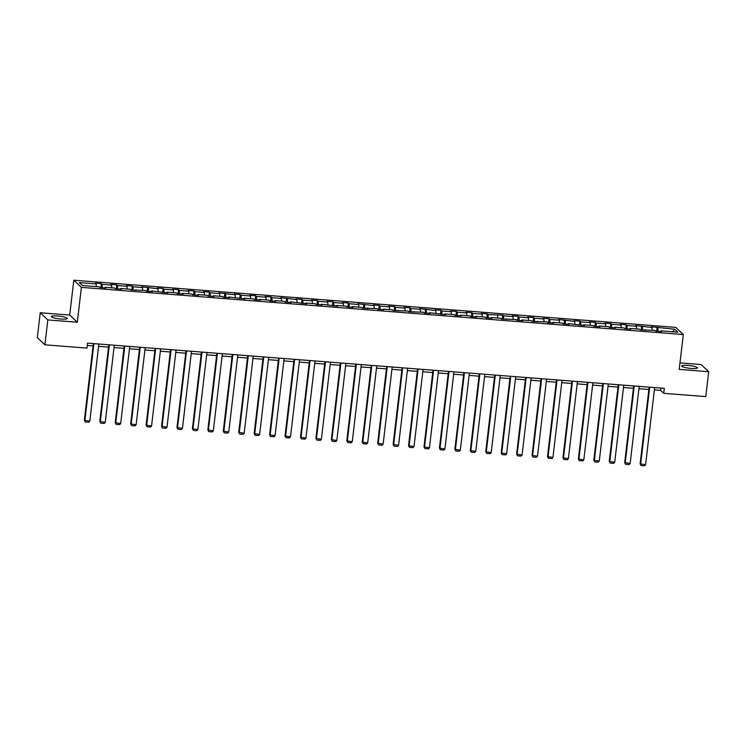 <?xml version="1.0" encoding="UTF-8"?>
<svg xmlns="http://www.w3.org/2000/svg" width="746" height="746" viewBox="0 0 746 746"><rect width="100%" height="100%" fill="white"/><g stroke="black" fill="none" stroke-linecap="round" stroke-linejoin="round"><path stroke-width="1.12" d="M60.967 319.046A7.936 1.343 6.7 0 0 67.243 318.458A7.936 1.343 6.7 0 0 57.759 316.024A7.936 1.343 6.7 0 0 51.483 316.612A7.936 1.343 6.7 0 0 60.967 319.046M691.16 368.44A7.936 1.343 6.7 0 0 697.445 367.862A7.936 1.343 6.7 0 0 687.961 365.428A7.936 1.343 6.7 0 0 681.676 366.006A7.936 1.343 6.7 0 0 691.16 368.44M40.228 312.751L47.819 319.913L77.314 322.225L69.714 315.064L40.228 312.751L37.3 337.649L44.9 344.811L86.956 348.102L87.543 343.123L664.304 388.34L663.716 393.319L705.772 396.611L708.7 371.713L701.1 364.561L679.97 362.901M69.714 315.064L73.807 280.207L675.708 327.391L683.308 334.544L81.407 287.369L73.807 280.207M674.682 329.238L651.165 326.748L651.92 327.457L635.732 325.545L636.478 326.244L626.976 325.498L626.23 324.799L620.29 324.333L621.036 325.042L611.543 324.296L610.788 323.587L604.847 323.121L605.603 323.829L596.101 323.083L595.355 322.375L589.415 321.908L590.161 322.617L580.658 321.871L579.912 321.162L573.972 320.696L574.728 321.405L558.54 319.493L559.286 320.193L549.783 319.456L549.037 318.747L543.097 318.281L543.853 318.99L534.35 318.244L533.595 317.535L527.664 317.069L528.41 317.777L518.908 317.031L518.162 316.323L512.222 315.856L512.968 316.565L503.475 315.819L502.72 315.12L488.033 314.607L487.287 313.907L481.347 313.441L482.093 314.15L472.591 313.404L471.845 312.695L465.905 312.229L466.66 312.938L457.158 312.192L456.403 311.483L450.472 311.017L451.218 311.725L441.716 310.979L440.97 310.271L435.03 309.814L435.776 310.513L419.597 308.602L420.343 309.301L410.841 308.564L410.095 307.856L404.155 307.389L404.901 308.098L395.408 307.352L394.653 306.643L388.713 306.177L389.468 306.886L379.966 306.14L379.22 305.431L373.28 304.965L374.026 305.673L357.838 303.762L358.593 304.461L349.091 303.725L348.335 303.016L342.405 302.55L343.151 303.258L333.649 302.512L332.902 301.804L326.962 301.337L327.708 302.046L318.216 301.3L317.46 300.591L311.52 300.125L312.276 300.834L302.773 300.088L302.027 299.379L296.087 298.922L296.833 299.622L280.645 297.71L281.401 298.409L271.898 297.673L271.143 296.964L265.212 296.498L265.958 297.206L256.456 296.46L255.71 295.752L249.77 295.285L250.525 295.994L241.023 295.248L240.268 294.539L234.337 294.073L235.083 294.782L218.895 292.87L219.641 293.57L210.148 292.833L209.393 292.124L203.453 291.658L204.208 292.367L194.706 291.621L193.96 290.912L188.02 290.446L188.766 291.154L179.264 290.408L178.518 289.7L172.578 289.234L173.333 289.942L163.831 289.196L163.076 288.488L157.145 288.031L157.891 288.73L141.703 286.818L142.449 287.518L132.956 286.781L132.201 286.072L126.27 285.606L127.016 286.315L117.514 285.569L116.768 284.86L110.828 284.394L111.574 285.103L102.081 284.357L101.325 283.648L95.385 283.182L96.141 283.89L79.318 282.575L82.433 285.513L99.255 286.837L100.011 287.536L105.951 288.003L105.195 287.294L114.698 288.04L115.444 288.749L121.384 289.215L120.638 288.506L130.14 289.252L130.886 289.961L145.573 290.464L146.328 291.173L152.259 291.639L151.513 290.931L167.701 292.842L166.955 292.143L176.448 292.88L177.203 293.588L183.143 294.055L182.388 293.346L191.89 294.092L192.636 294.801L198.576 295.267L197.83 294.558L207.332 295.304L208.078 296.013L214.018 296.479L213.263 295.77L222.765 296.516L223.511 297.225L229.451 297.682L228.705 296.983L244.893 298.894L244.138 298.186L253.64 298.932L254.395 299.64L260.326 300.106L259.58 299.398L269.082 300.144L269.828 300.852L275.768 301.319L275.022 300.61L284.515 301.356L285.27 302.065L291.21 302.531L290.455 301.822L306.643 303.734L305.897 303.035L315.399 303.771L316.145 304.48L322.085 304.946L321.33 304.237L337.518 306.158L336.772 305.45L346.275 306.196L347.021 306.904L352.961 307.371L352.215 306.662L361.707 307.408L362.463 308.117L377.15 308.62L377.896 309.32L383.836 309.786L383.09 309.077L392.582 309.823L393.338 310.532L408.025 311.035L408.771 311.744L423.467 312.248L424.213 312.956L430.153 313.423L429.398 312.714L445.586 314.625L444.84 313.926L454.342 314.663L455.088 315.371L461.028 315.838L460.282 315.129L469.775 315.875L470.53 316.584L476.47 317.05L475.715 316.341L485.217 317.087L485.963 317.796L491.903 318.262L491.157 317.554L500.659 318.3L501.405 318.999L516.092 319.512L516.847 320.211L522.778 320.677L522.032 319.969L531.534 320.715L532.28 321.423L546.967 321.927L547.723 322.636L553.653 323.102L552.907 322.393L562.409 323.139L563.155 323.848L569.095 324.314L568.349 323.605L584.538 325.517L583.782 324.818L593.284 325.554L594.03 326.263L599.971 326.729L599.225 326.021L608.727 326.767L609.473 327.475L615.413 327.942L614.657 327.233L624.16 327.979L624.915 328.688L630.846 329.154L630.1 328.445L639.602 329.191L640.348 329.891L655.035 330.403L655.79 331.103L661.721 331.569L660.975 330.86L677.797 332.184L674.682 329.238L672.622 331.774M104.944 287.928L105.195 287.294M102.081 284.357L102.323 287.723M111.574 285.103L111.779 287.816M120.386 289.14L120.638 288.506M117.514 285.569L117.765 288.935M127.016 286.315L127.221 289.028M135.819 290.343L136.07 289.718M132.956 286.781L133.198 290.138M142.449 287.518L142.654 290.231M151.261 291.555L151.513 290.931M148.389 287.984L148.641 291.35M157.891 288.73L158.096 291.444M166.703 292.768L166.955 292.143M163.831 289.196L164.083 292.563M173.333 289.942L173.529 292.656M182.136 293.98L182.388 293.346M179.264 290.408L179.516 293.775M188.766 291.154L188.971 293.868M197.578 295.183L197.83 294.558M194.706 291.621L194.958 294.978M204.208 292.367L204.404 295.071M213.011 296.395L213.263 295.77M210.148 292.833L210.391 296.19M219.641 293.57L219.846 296.283M228.453 297.607L228.705 296.983M225.581 294.036L225.833 297.402M235.083 294.782L235.288 297.495M243.886 298.82L244.138 298.186M241.023 295.248L241.275 298.614M250.525 295.994L250.721 298.708M259.328 300.032L259.58 299.398M256.456 296.46L256.708 299.827M265.958 297.206L266.163 299.92M274.77 301.235L275.022 300.61M271.898 297.673L272.15 301.03M281.401 298.409L281.596 301.123M290.203 302.447L290.455 301.822M287.331 298.876L287.583 302.242M296.833 299.622L297.039 302.335M305.646 303.659L305.897 303.035M302.773 300.088L303.025 303.454M312.276 300.834L312.471 303.547M321.078 304.872L321.33 304.237M318.216 301.3L318.458 304.666M327.708 302.046L327.914 304.76M336.521 306.074L336.772 305.45M333.649 302.512L333.9 305.869M343.151 303.258L343.356 305.963M351.953 307.287L352.215 306.662M349.091 303.725L349.342 307.082M358.593 304.461L358.789 307.175M367.396 308.499L367.647 307.874M364.524 304.928L364.775 308.294M374.026 305.673L374.231 308.387M382.838 309.711L383.09 309.077M379.966 306.14L380.218 309.506M389.468 306.886L389.664 309.599M398.271 310.923L398.523 310.289M395.408 307.352L395.65 310.718M404.901 308.098L405.106 310.812M413.713 312.126L413.965 311.502M410.841 308.564L411.093 311.921M420.343 309.301L420.548 312.014M429.146 313.339L429.398 312.714M426.283 309.767L426.525 313.134M435.776 310.513L435.981 313.227M444.588 314.551L444.84 313.926M441.716 310.979L441.968 314.346M451.218 311.725L451.423 314.439M460.03 315.763L460.282 315.129M457.158 312.192L457.41 315.558M466.66 312.938L466.856 315.651M475.463 316.966L475.715 316.341M472.591 313.404L472.843 316.761M482.093 314.15L482.298 316.854M490.905 318.178L491.157 317.554M488.033 314.607L488.285 317.973M497.535 315.353L497.731 318.066M506.338 319.391L506.59 318.766M503.475 315.819L503.718 319.185M512.968 316.565L513.173 319.279M521.78 320.603L522.032 319.969M518.908 317.031L519.16 320.398M528.41 317.777L528.616 320.491M537.213 321.815L537.465 321.181M534.35 318.244L534.602 321.61M543.853 318.99L544.048 321.703M552.655 323.018L552.907 322.393M549.783 319.456L550.035 322.813M559.286 320.193L559.491 322.906M568.098 324.23L568.349 323.605M565.226 320.659L565.477 324.025M574.728 321.405L574.924 324.118M583.531 325.442L583.782 324.818M580.658 321.871L580.91 325.237M590.161 322.617L590.366 325.331M598.973 326.655L599.225 326.021M596.101 323.083L596.352 326.45M605.603 323.829L605.799 326.543M614.406 327.858L614.657 327.233M611.543 324.296L611.785 327.653M621.036 325.042L621.241 327.746M629.848 329.07L630.1 328.445M626.976 325.498L627.227 328.865M636.478 326.244L636.683 328.958M645.281 330.282L645.542 329.657M642.418 326.711L642.67 330.077M651.92 327.457L652.116 330.17M660.723 331.494L660.975 330.86M657.851 327.923L658.103 331.289M47.819 319.913L44.9 344.811M77.314 322.225L81.407 287.369M683.308 334.544L679.205 369.401L708.7 371.713M654.373 389.925L660.639 390.41L663.716 393.319M87.263 345.473L93.082 345.92M98.593 346.358L108.515 347.132M114.035 347.571L123.957 348.345M129.468 348.774L139.39 349.557M144.911 349.986L154.832 350.769M160.343 351.198L170.274 351.972M175.786 352.41L185.707 353.184M191.218 353.613L201.15 354.397M206.661 354.826L216.582 355.609M222.103 356.038L232.025 356.812M237.536 357.25L247.467 358.024M252.978 358.462L262.9 359.236M268.411 359.665L278.342 360.449M283.853 360.877L293.775 361.661M299.295 362.09L309.217 362.864M314.728 363.302L324.65 364.076M330.17 364.505L340.092 365.288M345.603 365.717L355.534 366.5M361.045 366.929L370.967 367.703M376.478 368.142L386.409 368.916M391.92 369.354L401.842 370.128M407.363 370.557L417.284 371.34M422.796 371.769L432.717 372.552M438.238 372.981L448.16 373.755M453.671 374.194L463.602 374.968M469.113 375.397L479.035 376.18M484.546 376.609L494.477 377.392M499.988 377.821L509.91 378.595M515.43 379.033L525.352 379.807M530.863 380.246L540.794 381.019M546.305 381.448L556.227 382.232M561.738 382.661L571.669 383.435M577.18 383.873L587.102 384.647M592.622 385.085L602.544 385.859M608.055 386.288L617.977 387.071M623.497 387.5L633.419 388.284M638.93 388.713L648.861 389.487M96.141 283.89L96.337 286.604M660.909 388.069L660.639 390.41M657.105 327.214L656.639 331.168M641.663 326.011L641.206 329.965M626.23 324.799L625.763 328.753M610.788 323.587L610.321 327.541M595.355 322.375L594.888 326.328M579.912 321.162L579.446 325.125M564.48 319.959L564.013 323.913M549.037 318.747L548.571 322.701M533.595 317.535L533.138 321.489M518.162 316.323L517.696 320.276M502.72 315.12L502.254 319.074M487.287 313.907L486.821 317.861M471.845 312.695L471.379 316.649M456.403 311.483L455.946 315.437M440.97 310.271L440.504 314.234M425.528 309.068L425.061 313.022M410.095 307.856L409.629 311.809M394.653 306.643L394.186 310.597M379.22 305.431L378.754 309.385M363.778 304.228L363.311 308.182M348.335 303.016L347.878 306.97M332.902 301.804L332.436 305.757M317.46 300.591L316.994 304.545M302.027 299.379L301.561 303.342M286.585 298.176L286.119 302.13M271.143 296.964L270.686 300.918M255.71 295.752L255.244 299.705M240.268 294.539L239.811 298.493M224.835 293.337L224.369 297.29M209.393 292.124L208.927 296.078M193.96 290.912L193.494 294.866M178.518 289.7L178.052 293.654M163.076 288.488L162.619 292.451M147.643 287.285L147.176 291.238M132.201 286.072L131.734 290.026M116.768 284.86L116.301 288.814M101.325 283.648L100.859 287.602M654.643 387.575L645.588 464.702L640.124 463.825L641.075 465.523L640.637 464.31L649.701 387.193M649.132 387.146L640.124 463.825M645.588 464.702L644.535 465.793L641.075 465.523M639.21 386.372L630.146 463.49L624.691 462.623L625.633 464.31L625.204 463.098L634.259 385.98M633.699 385.934L624.691 462.623M630.146 463.49L629.102 464.581L625.633 464.31M623.768 385.16L614.713 462.278L609.249 461.41L610.2 463.098L609.762 461.895L618.826 384.768M618.257 384.731L609.249 461.41M614.713 462.278L613.66 463.369L610.2 463.098M608.335 383.948L599.271 461.075L593.807 460.198L594.758 461.886L594.32 460.683L603.383 383.565M602.815 383.519L593.807 460.198M599.271 461.075L598.227 462.166L594.758 461.886M592.893 382.735L583.829 459.862L578.374 458.986L579.325 460.683L578.887 459.471L587.941 382.353M587.382 382.306L578.374 458.986M583.829 459.862L582.785 460.953L579.325 460.683M577.451 381.532L568.396 458.65L562.932 457.783L563.883 459.471L563.444 458.258L572.508 381.141M571.94 381.094L562.932 457.783M568.396 458.65L567.342 459.741L563.883 459.471M562.018 380.32L552.954 457.438L547.499 456.571L548.441 458.258L548.012 457.056L557.066 379.928M556.507 379.882L547.499 456.571M552.954 457.438L551.909 458.529L548.441 458.258M546.576 379.108L537.521 456.226L532.057 455.358L533.008 457.046L532.569 455.843L541.633 378.716M541.064 378.679L532.057 455.358M537.521 456.226L536.467 457.317L533.008 457.046M531.143 377.896L522.079 455.023L516.614 454.146L517.565 455.843L517.137 454.631L526.191 377.513M525.622 377.467L516.614 454.146M522.079 455.023L521.034 456.114L517.565 455.843M515.7 376.693L506.646 453.81L501.181 452.934L502.133 454.631L501.694 453.419L510.758 376.301M510.189 376.254L501.181 452.934M506.646 453.81L505.592 454.901L502.133 454.631M500.268 375.48L491.204 452.598L485.739 451.731L486.69 453.419L486.252 452.207L495.316 375.089M494.747 375.042L485.739 451.731M491.204 452.598L490.159 453.689L486.69 453.419M484.825 374.268L475.762 451.386L470.306 450.519L471.258 452.207L470.819 451.004L479.874 373.877M479.314 373.839L470.306 450.519M475.762 451.386L474.717 452.477L471.258 452.207M469.383 373.056L460.329 450.183L454.864 449.306L455.815 450.994L455.377 449.791L464.441 372.674M463.872 372.627L454.864 449.306M460.329 450.183L459.275 451.274L455.815 450.994M453.95 371.844L444.886 448.971L439.431 448.094L440.373 449.791L439.944 448.579L448.999 371.461M448.439 371.415L439.431 448.094M444.886 448.971L443.842 450.062L440.373 449.791M438.508 370.641L429.454 447.759L423.989 446.891L424.94 448.579L424.502 447.367L433.566 370.249M432.997 370.202L423.989 446.891M429.454 447.759L428.4 448.85L424.94 448.579M423.075 369.429L414.011 446.546L408.547 445.679L409.498 447.367L409.06 446.164L418.124 369.037M417.555 369L408.547 445.679M414.011 446.546L412.967 447.637L409.498 447.367M407.633 368.216L398.578 445.334L393.114 444.467L394.065 446.155L393.627 444.952L402.681 367.825M402.122 367.787L393.114 444.467M398.578 445.334L397.525 446.425L394.065 446.155M392.2 367.004L383.136 444.131L377.672 443.255L378.623 444.952L378.185 443.739L387.249 366.622M386.68 366.575L377.672 443.255M383.136 444.131L382.092 445.222L378.623 444.952M376.758 365.801L367.694 442.919L362.239 442.042L363.19 443.739L362.752 442.527L371.806 365.409M371.247 365.363L362.239 442.042M367.694 442.919L366.65 444.01L363.19 443.739M361.316 364.589L352.261 441.707L346.797 440.839L347.748 442.527L347.31 441.324L356.374 364.197M355.805 364.151L346.797 440.839M352.261 441.707L351.207 442.798L347.748 442.527M345.883 363.377L336.819 440.494L331.364 439.627L332.306 441.315L331.877 440.112L340.931 362.985M340.372 362.948L331.364 439.627M336.819 440.494L335.775 441.585L332.306 441.315M330.441 362.164L321.386 439.291L315.922 438.415L316.873 440.103L316.435 438.9L325.498 361.782M324.93 361.735L315.922 438.415M321.386 439.291L320.332 440.382L316.873 440.103M315.008 360.952L305.944 438.079L300.479 437.203L301.431 438.9L300.992 437.688L310.056 360.57M309.487 360.523L300.479 437.203M305.944 438.079L304.9 439.17L301.431 438.9M299.566 359.749L290.502 436.867L285.047 436L285.998 437.688L285.559 436.475L294.614 359.358M294.055 359.311L285.047 436M290.502 436.867L289.457 437.958L285.998 437.688M284.123 358.537L275.069 435.655L269.604 434.787L270.556 436.475L270.117 435.272L279.181 358.145M278.612 358.108L269.604 434.787M275.069 435.655L274.015 436.746L270.556 436.475M268.691 357.325L259.627 434.442L254.172 433.575L255.113 435.263L254.684 434.06L263.739 356.933M263.179 356.896L254.172 433.575M259.627 434.442L258.582 435.533L255.113 435.263M253.248 356.112L244.194 433.24L238.729 432.363L239.68 434.06L239.242 432.848L248.306 355.73M247.737 355.683L238.729 432.363M244.194 433.24L243.14 434.331L239.68 434.06M237.815 354.91L228.752 432.027L223.287 431.151L224.238 432.848L223.809 431.636L232.864 354.518M232.295 354.471L223.287 431.151M228.752 432.027L227.707 433.118L224.238 432.848M222.373 353.697L213.319 430.815L207.854 429.948L208.805 431.636L208.367 430.433L217.422 353.306M216.862 353.259L207.854 429.948M213.319 430.815L212.265 431.906L208.805 431.636M206.94 352.485L197.876 429.603L192.412 428.736L193.363 430.423L192.925 429.22L201.989 352.093M201.42 352.056L192.412 428.736M197.876 429.603L196.832 430.694L193.363 430.423M191.498 351.273L182.434 428.4L176.979 427.523L177.93 429.211L177.492 428.008L186.547 350.89M185.987 350.844L176.979 427.523M182.434 428.4L181.39 429.491L177.93 429.211M176.056 350.06L167.001 427.188L161.537 426.311L162.488 428.008L162.05 426.796L171.114 349.678M170.545 349.632L161.537 426.311M167.001 427.188L165.948 428.279L162.488 428.008M160.623 348.858L151.559 425.975L146.104 425.108L147.046 426.796L146.617 425.584L155.672 348.466M155.112 348.419L146.104 425.108M151.559 425.975L150.515 427.066L147.046 426.796M145.181 347.645L136.126 424.763L130.662 423.896L131.613 425.584L131.175 424.381L140.239 347.254M139.67 347.216L130.662 423.896M136.126 424.763L135.073 425.854L131.613 425.584M129.748 346.433L120.684 423.551L115.22 422.684L116.171 424.371L115.733 423.168L124.796 346.051M124.228 346.004L115.22 422.684M120.684 423.551L119.64 424.642L116.171 424.371M114.306 345.221L105.251 422.348L99.787 421.471L100.738 423.168L100.3 421.956L109.354 344.839M108.795 344.792L99.787 421.471M105.251 422.348L104.198 423.439L100.738 423.168M98.864 344.018L89.809 421.136L84.345 420.259L85.296 421.956L84.858 420.744L93.921 343.626M93.353 343.58L84.345 420.259M89.809 421.136L88.765 422.227L85.296 421.956"/></g></svg>
